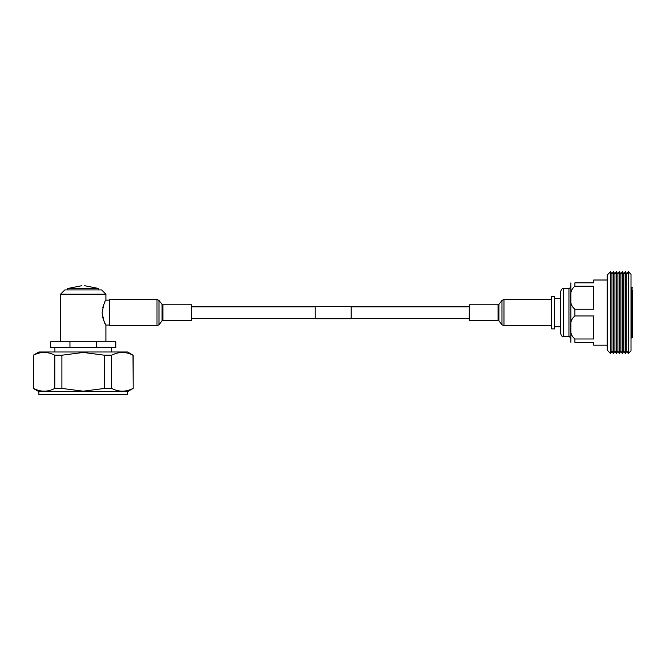 <?xml version="1.0" encoding="UTF-8"?>
<svg xmlns="http://www.w3.org/2000/svg" width="666" height="666" viewBox="0 0 666 666"><rect width="100%" height="100%" fill="white"/><g stroke="black" fill="none" stroke-linecap="round" stroke-linejoin="round"><path stroke-width="1" d="M351.124 306.485L351.124 318.714L315.143 318.714L315.143 306.485L351.124 306.485M157.001 299.467L109.299 299.467L109.299 325.732L157.001 325.732L158.983 324.767L158.983 300.433L157.001 299.467L157.001 325.732M191.7 304.787L191.7 320.404L162.912 320.404L162.912 304.787L191.7 304.787M469.264 312.595L469.264 304.787L498.051 304.787L498.051 320.404L469.264 320.404L469.264 312.595M102.339 315.176L102.164 312.595C103.505 320.18 104.745 324.334 105.902 325.066C104.745 324.325 103.496 320.171 102.164 312.595C103.505 305.02 104.745 300.865 105.902 300.133C104.753 300.849 103.505 305.003 102.164 312.595L102.173 311.971M102.789 307.709L103.397 305.644M103.405 305.627L103.754 304.67M104.112 303.788L104.803 302.264M98.818 289.935L98.818 288.511L81.818 288.511C81.818 284.449 81.818 284.449 81.818 288.511L67.649 288.511L81.818 285.714M60.564 294.181L64.818 289.935L101.648 289.935L105.902 294.181L60.564 294.181L60.564 341.783M33.3 388.42L38.894 391.65L127.572 391.65L133.167 388.42L133.167 355.228L127.572 351.981L38.894 351.981L33.3 355.228L33.467 388.42L33.3 355.228M133.167 355.228L133 355.228C125.924 351.54 118.806 351.54 111.655 355.228L104.595 355.228L83.233 352.447L61.888 355.228L61.888 388.42L54.828 388.42L54.828 355.228C47.744 351.54 40.626 351.54 33.467 355.228M109.299 325.066L105.902 325.066L105.378 324.084M105.211 323.768L104.112 321.403M103.746 320.504L102.997 318.265M102.78 317.466L102.497 316.167M84.649 288.511C84.649 284.449 84.649 284.449 84.649 288.511M133.167 388.42L133 355.228M111.655 355.228L111.655 388.42L104.595 388.42L104.595 355.228M133 388.42C125.916 392.083 118.806 392.083 111.655 388.42M104.595 388.42L83.233 391.192L61.888 388.42M54.828 388.42C47.744 392.083 40.618 392.083 33.467 388.42M61.888 355.228L54.828 355.228M127.572 391.65L127.572 394.48L38.894 394.48L38.894 391.65M96.52 341.783L115.817 341.783L115.817 347.452L96.52 347.452L96.52 341.783L69.947 341.783L69.947 347.452L96.52 347.452M69.947 347.452L50.649 347.452L50.649 341.783L69.947 341.783M551.664 312.595L551.664 296.303L554.503 296.303L554.503 328.887L551.664 328.887L551.664 312.595M563.569 336.68C562.637 337.221 561.696 336.28 560.73 333.849L560.73 291.35C561.696 288.919 562.637 287.978 563.569 288.511L563.569 336.68L568.947 336.68L568.947 288.511C569.164 289.002 569.73 288.436 570.645 286.813M570.895 342.349L570.895 282.85M574.9 309.232C571.411 306.385 570.071 302.547 570.895 297.719C570.079 292.89 571.411 289.052 574.9 286.214L593.681 286.214L593.681 309.232L574.9 309.232L574.9 315.967L593.681 315.967L593.681 338.986L574.9 338.986C571.411 336.139 570.071 332.301 570.895 327.472C570.079 322.635 571.411 318.798 574.9 315.967M574.9 282.85C568.972 282.85 568.972 282.85 574.9 282.85L593.681 282.85L574.9 282.85L574.9 286.214M607.201 280.011L593.681 280.011L593.681 282.85M574.9 338.986L574.9 342.349C568.972 342.349 568.972 342.349 574.9 342.349L593.681 342.349L593.681 345.179L607.201 345.179M632.7 289.935L632.7 335.264M610.572 353.513L610.572 271.686L607.201 275.058L607.201 350.141L610.572 353.513L611.962 351.107L611.962 274.092L613.444 271.52L613.444 353.679L614.934 351.107L614.934 274.092L616.425 271.52L616.425 353.679L617.906 351.107L617.906 274.092L619.397 271.52L619.397 353.679L620.887 351.107L620.887 274.092L622.369 271.52L622.369 353.679L623.859 351.107L623.859 274.092L625.349 271.52L625.349 353.679L626.831 351.107L626.831 274.092L625.349 271.52M628.263 271.611L628.263 353.579L631.002 350.849L631.002 274.35L628.263 271.611L626.831 274.092M632.7 312.595L632.7 337.104L631.851 337.953L631.851 287.237L632.7 288.087M158.983 300.433L162.063 304.379L162.063 320.821L162.912 320.404M551.664 325.732L503.962 325.732L503.962 299.467L501.981 300.433L501.981 324.767L498.901 320.821L498.901 304.379L501.981 300.433M315.143 306.843L191.7 306.843M469.264 306.843L351.124 306.843M469.264 318.356L351.124 318.356M315.143 318.356L191.7 318.356M162.063 304.379L162.912 304.787M162.063 320.821L158.983 324.767M551.664 299.467L503.962 299.467M498.901 320.821L498.051 320.404M498.901 304.379L498.051 304.787M503.962 325.732L501.981 324.767M109.299 300.133L105.902 300.133L105.902 294.181M111.563 347.452L111.563 351.981M105.902 325.066L105.902 341.783M98.818 288.511L84.649 285.714M54.903 347.452L54.903 351.981M67.649 288.511L67.649 289.935M554.503 298.435L560.73 298.435M568.947 336.68C569.164 336.188 569.73 336.763 570.645 338.386M563.569 288.511L568.947 288.511M611.962 274.092L610.572 271.686M614.934 274.092L613.444 271.52M617.906 274.092L616.425 271.52M620.887 274.092L619.397 271.52M623.859 274.092L622.369 271.52M631.002 287.237L631.851 287.237M631.002 337.953L631.851 337.953M626.831 351.107L628.263 353.579M623.859 351.107L625.349 353.679M620.887 351.107L622.369 353.679M617.906 351.107L619.397 353.679M614.934 351.107L616.425 353.679M611.962 351.107L613.444 353.679M554.503 326.765L560.73 326.765"/></g></svg>
